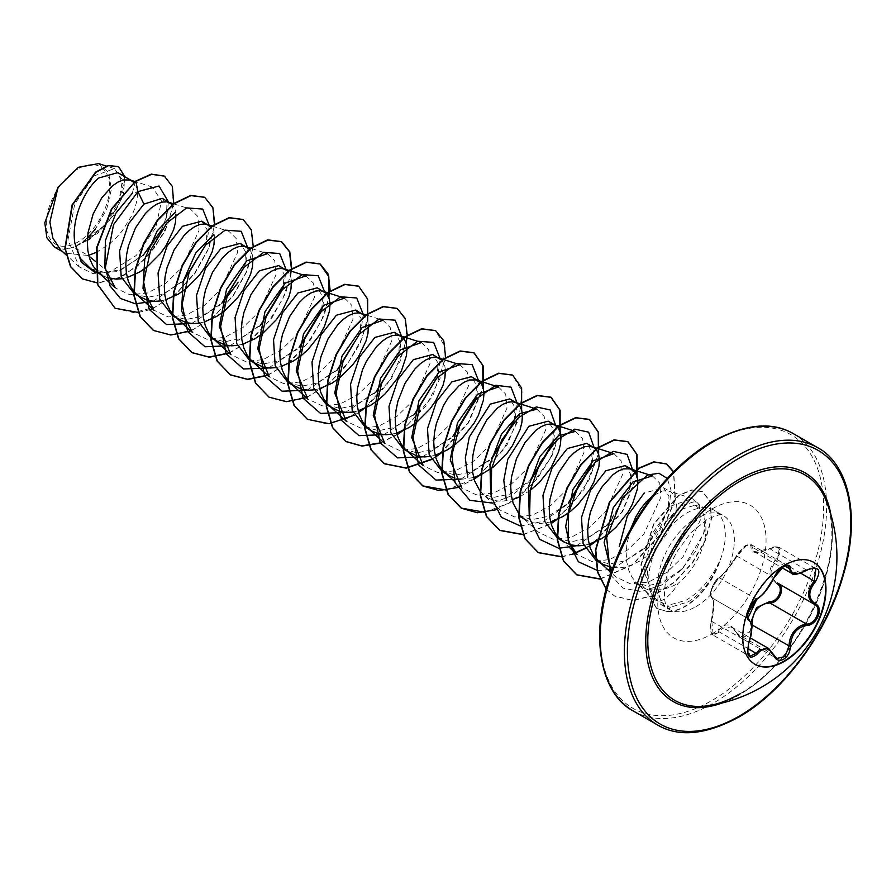 <?xml version="1.0" encoding="UTF-8"?>
<svg xmlns="http://www.w3.org/2000/svg" width="896" height="896" viewBox="0 0 896 896"><rect width="100%" height="100%" fill="white"/><g stroke="black" fill="none" stroke-linecap="round" stroke-linejoin="round"><path stroke-width="0.67" stroke-dasharray="4.48 3.36" d="M754.757 664.171A58.834 33.97 -60 0 1 754.555 664.059A58.834 33.97 -60 0 1 745.539 616.918A58.834 33.97 -60 0 1 783.978 565.062A58.834 33.97 -60 0 1 813.4 562.15A58.834 33.97 -60 0 1 813.59 562.274M776.586 583.531C767.626 577.035 767.626 568.792 776.586 558.802C782.723 549.069 780.371 545.731 769.541 548.8C757.366 554.299 751.184 553.739 750.982 547.142C751.083 544.432 749.325 543.995 745.707 545.821L736.915 555.262C730.766 565.533 724.595 573.216 718.379 578.323C713.888 580.563 707.986 595.773 711.346 596.456C714.403 599.536 714.403 607.779 711.346 621.197C709.766 633.573 712.118 636.922 718.379 631.221C724.618 622.328 730.8 622.877 736.915 632.878L731.136 626.864L722.198 628.342L719.477 632.027L713.283 635.23L711.771 621.04C714.538 608.283 714.538 600.51 711.771 597.744L748.373 618.878M768.723 648.57L773.651 654.774L736.949 633.584L740.152 637.358L736.714 633.416C734.406 629.485 732.547 627.312 731.114 626.886M711.346 596.456A1.053 1.008 -65.5 0 0 711.771 597.744C709.565 593.41 711.592 587.216 717.853 579.163L719.477 577.864C725.189 573.003 731.013 565.757 736.949 556.147L746.402 545.664L751.363 544.746L787.92 565.846L782.869 566.72L773.651 577.338C768.802 587.552 762.978 594.798 756.19 599.054L754.477 600.309C747.992 608.205 745.998 614.41 748.485 618.934C752.315 622.283 752.315 630.056 748.485 642.23L749.762 656.298L713.283 635.242M773.898 577.965A1.053 0.582 22.7 0 0 773.651 577.338L736.949 556.147A1.053 0.616 -152.3 0 1 736.736 555.43C746.368 542.158 746.894 545.91 749.123 544.387L751.363 544.746L754.051 551.578L769.843 548.811L772.755 547.478L779.386 547.523L815.875 568.579L809.379 568.624L806.546 570.002L791.582 573.25M736.915 632.878C739.032 636.866 741.955 637.974 745.707 636.194C749.325 633.707 751.083 629.888 750.982 624.747L751.498 624.658M739.525 693.997C802.066 662.01 850.45 547.714 825.888 500.237A130.166 75.152 -60 0 1 739.838 693.907A130.166 75.152 -60 0 1 707.19 705.846M77.952 168.963A44.722 25.827 120 0 0 46.323 223.742A44.722 25.827 120 0 0 77.952 241.998A44.722 25.827 120 0 0 109.57 187.23A44.722 25.827 120 0 0 77.952 168.963M719.219 562.453L719.376 562.554A53.973 31.158 -60 0 1 685.317 606.413A53.973 31.158 -60 0 1 667.464 611.598L667.979 605.36L654.875 599.659C659.49 603.098 665.851 599.805 673.971 589.77L678.093 583.386A48.35 27.91 -60 0 0 705.219 521.147L702.162 510.395L694.702 505.31L677.611 510.395L664.194 523.611C649.051 543.502 642.779 576.173 651.347 593.802A54.152 31.27 -60 0 1 687.019 512.915A54.152 31.27 -60 0 1 708.467 508.11A54.152 31.27 -60 0 1 714.09 510.227A54.152 31.27 -60 0 1 719.219 562.453L719.242 561.826A53.973 31.158 -60 0 1 684.992 606.222A53.973 31.158 -60 0 1 667.15 611.408L656.578 608.429L667.464 611.598L670.298 607.23L660.923 604.587L651.347 593.802M719.376 562.554C712.006 580.328 701.568 593.454 688.072 601.955L670.298 607.23M719.242 561.826C711.043 579.264 699.922 592.099 685.877 600.331L667.979 605.36M630.358 529.637L626.931 543.805L626.192 553.034L626.741 561.803L628.6 569.822L631.747 576.8L636.115 582.49L641.57 586.712L634.267 582.512L647.427 585.782L662.525 582.467L682.864 568.355L703.685 533.579L705.219 521.147M641.57 586.712L647.954 589.333L655.066 590.262L662.682 589.501L670.555 587.104L678.093 583.386M60.67 249.95L65.083 253.176L88.133 255.483L73.864 247.24A48.35 27.91 120 0 0 78.154 245.078A48.35 27.91 120 0 0 78.355 244.955L101.147 229.488L117.466 206.786L123.245 185.181L117.768 172.637M88.962 256.155L88.133 255.483L88.749 255.304M90.709 268.677L104.709 272.462L120.691 269.64L143.718 254.845L158.368 236.723L166.264 218.21L166.88 205.576L162.299 198.352M102.693 275.598L106.994 277.57M121.89 278.723L127.232 277.525M134.187 293.787L147.694 297.326L163.173 294.168L184.677 279.686L206.214 244.171L207.066 229.611L201.79 221.155M160.373 300.944L165.726 299.746M172.682 316.008L186.2 319.502L201.667 316.389L221.827 303.218M198.901 323.165L204.221 321.966M211.176 338.229L224.661 341.779L240.162 338.621L261.666 324.139L283.181 288.613L284.077 274.042L278.768 265.597M237.362 345.397L242.715 344.187M249.659 360.45L263.166 364L278.656 360.842L299.13 347.334M275.845 367.618L281.198 366.419M288.154 382.682L301.672 386.165L317.139 383.062L338.654 368.603L360.17 333.066L361.066 318.483L355.746 310.038M314.373 389.827L319.693 388.64M326.648 404.902L340.144 408.442L355.634 405.283L377.138 390.813L398.664 355.286L399.549 340.715L394.24 332.27M352.834 412.059L358.187 410.861M365.142 427.123L378.638 430.662L394.128 427.504L415.632 413.022M391.317 434.28L396.67 433.082M403.626 449.344L417.144 452.838L432.611 449.725L452.771 436.554M429.856 456.501L435.165 455.302M442.12 471.565L455.616 475.115L471.106 471.957L491.478 458.55M453.41 477.579L462.605 479.147L473.659 477.534M480.278 491.512L487.603 497.829L480.614 493.786L494.155 497.302L509.6 494.178L530.062 480.67M487.603 497.829L493.987 500.438L501.099 501.368L512.154 499.755M519.098 516.018L532.627 519.501L548.094 516.398L568.254 503.216M518.773 513.744L526.086 520.05L532.47 522.659L539.594 523.589L550.637 521.976M557.592 538.238L571.088 541.778L586.578 538.619L608.093 524.149L629.608 488.622L630.504 474.051L625.184 465.606M583.778 545.395L589.131 544.197M596.086 560.459L609.627 563.965L625.072 560.84L646.576 546.358L668.102 510.843L668.965 496.294L663.678 487.827L644.314 493.002M612.886 567.773L624.187 567.28L632.061 564.872L639.934 560.963L647.55 555.71L654.662 549.338L666.501 534.397L674.016 518.605L675.875 511.213L676.424 504.582L675.674 499.005L673.714 494.693L670.667 491.859L666.691 490.638L661.987 491.098L652.187 496.317M96.242 252.414L108.674 244.586L115.786 238.224L122.17 231.022L131.992 215.32L135.139 207.48L136.998 200.099L137.547 193.469L136.797 187.88L133.918 182.437M175.963 214.211L175.291 210.101L172.637 204.915M214.458 236.432L213.786 232.322L211.131 227.136M244.373 266.885L245.795 262.181L244.698 266.392L245.582 251.81L240.274 243.376M252.952 258.653L252.269 254.554L249.626 249.357M291.435 280.874L290.763 276.774L287.885 271.32M322.134 308.907L322.773 306.634L321.686 310.845L322.549 296.285L317.262 287.818M368.424 325.315L367.741 321.216L365.098 316.03M436.834 378L438.245 373.296L437.158 377.507L438.021 362.958L432.734 354.491M445.402 369.768L444.73 365.658L442.075 360.472M476.09 397.802L476.739 395.517L475.653 399.739L476.538 385.146L471.229 376.712M514.584 420.022L515.234 417.738L514.136 421.96L515.032 407.378L509.712 398.933M553.078 442.243L553.728 439.97L552.63 444.181L553.493 429.621L548.206 421.154M519.646 496.866L530.13 490.526M591.573 464.475L592.01 451.819L586.701 443.374M135.52 181.205L132.283 193.301L152.376 187.074L161.504 201.006L155.803 227.696L136.192 255.517L109.032 272.44L92.613 273.459L79.251 266.885L67.995 239.826L74.738 203.997L94.203 175.885L114.442 168.627L122.438 179.928L118.81 201.88L103.488 226.218L87.483 238.011M98.582 163.632L108.528 172.424L111.429 188.989L106.635 209.44L95.379 229.118A48.07 27.754 120 0 1 63.93 249.334L54.544 247.094M109.032 272.44L95.379 261.363M63.93 249.334L73.864 247.24M168.426 201.891L166.936 215.41L161.638 229.779M143.091 255.427L118.518 271.555L95.626 272.944M173.746 203.627L165.166 231.213L146.608 257.891L122.203 276.741L97.384 283.013M124.88 176.747L123.39 194.566L113.68 215.163L97.63 233.419L78.355 244.955M164.237 176.042L172.178 186.738L173.331 204.266L167.339 225.613L154.941 247.274L137.805 265.787L118.272 278.286L98.952 282.845L82.398 278.813M118.44 166.6L124.869 178.718L121.598 198.867L109.077 220.942L90.182 238.594M87.349 240.363L78.467 244.922M654.875 599.659L644.258 571.962L651.47 534.666L671.563 505.848L692.261 498.512L699.395 505.658L700.526 519.669L683.234 556.573L666.87 572.398L648.334 582.142L630.37 583.822L615.742 576.845L611.162 572.667M652.411 475.854L659.669 483.045L660.934 497.078L643.922 534.027L627.782 549.864L609.403 559.653L591.685 561.411L577.203 554.579M613.917 453.622L621.163 460.813L622.451 474.846L605.45 511.806L589.266 527.654L570.931 537.443L553.134 539.202L538.72 532.358L521.629 516.779M575.434 431.402L582.669 438.603L583.968 452.614L566.966 489.563L550.782 505.422L532.437 515.189L514.696 516.992L500.237 510.115M536.939 409.192L544.197 416.36L545.474 430.405L528.45 467.398L512.299 483.202L493.92 493.002L476.179 494.771L461.742 487.894M498.434 386.982L505.68 394.139L506.979 408.173L489.989 445.122L473.782 460.981L455.459 470.747L437.685 472.55L423.259 465.662M459.95 364.739L467.23 371.941L468.496 385.963L451.472 422.946L435.288 438.76L416.942 448.549L399.202 450.318L384.765 443.442M421.445 342.552L428.714 349.686L429.979 363.754L413 400.702L396.805 416.517L378.459 426.328L360.707 428.086L346.27 421.221M382.962 320.298L390.242 327.466L391.496 341.522L374.506 378.482L358.31 394.307L339.965 404.118L322.202 405.854L307.787 399M344.467 298.11L351.747 305.245L352.99 319.312L336.011 356.25L319.838 372.064L301.482 381.898L283.752 383.645L269.282 376.79M305.984 275.867L313.253 283.013L314.496 297.091L297.494 334.04L281.333 349.854L262.965 359.677L245.235 361.39L230.787 354.57M267.49 253.635L274.758 260.803L276.013 274.848L259.034 311.786L242.85 327.645L224.526 337.434L206.752 339.203L192.293 332.349M212.43 226.128L229.006 231.403L236.264 238.594L237.518 252.627L220.517 289.587L204.378 305.413L185.987 315.213L168.28 316.949L153.798 310.128M173.947 203.907L190.512 209.171L197.77 216.362L199.046 230.406L182.056 267.355L165.85 283.214L147.515 293.003L129.741 294.75L115.315 287.907M153.104 301.314L183.658 280.661M205.878 244.664L207.301 239.96L209.25 225.478M191.598 323.534L220.349 304.718M245.795 262.181L247.733 247.699M230.082 345.755L260.523 325.226M283.64 286.698L286.227 269.92M268.576 367.976L297.326 349.171M322.773 306.634L324.722 292.152M307.07 390.197L337.299 369.891M359.845 333.547L361.267 328.854L363.216 314.373M345.565 412.418L376.006 391.888M398.339 355.768L399.762 351.075L401.699 336.594M384.048 434.65L414.602 414.008M438.245 373.296L440.194 358.814M422.542 456.87L451.293 438.066M476.739 395.517L478.688 381.035M461.037 479.091L489.787 460.286M515.234 417.738L517.171 403.256M492.901 503.115L511.045 495.947L528.27 482.507M553.728 439.97L555.666 425.488M520.43 526.03L543.782 521.203L566.765 504.728M592.211 462.19L594.16 447.709M576.509 545.754L606.95 525.224M611.083 520.643L629.283 489.104M630.056 486.685L632.654 469.93M597.419 570.483L608.373 569.789M612.528 568.77L643.742 549.17L659.758 528.584L669.2 506.632L671.048 490.19L667.24 478.442M610.434 574.806L623.078 588.168L641.144 591.584L661.472 585.11L680.714 570.506L695.666 551.186L704.39 531.014L705.174 510.53L695.789 501.267L680.243 506.072L664.194 523.611M138.298 312.435L149.408 309.803M152.275 308.739L175.157 294.739L194.992 273.325L208.824 248.394L214.749 224.482M190.758 330.96L213.64 316.96L233.486 295.546L247.318 270.626L253.232 246.702M229.253 353.181L252.246 339.091L272.138 317.531L285.958 292.477L291.76 268.498M267.747 375.402L290.629 361.402L310.464 339.987L324.307 315.067L330.221 291.144M306.242 397.634L327.275 385.134L345.979 366.162L360.013 343.627L367.674 320.981M354.234 415.229L358.624 412.53M363.955 408.766L391.563 378.358L406.168 343.202M380.352 443.139L397.118 434.75M402.45 430.987L432.589 396.424L445.693 357.818M431.267 459.648L435.613 456.971M440.933 453.208L468.552 422.8L483.157 387.643M457.341 487.581L474.096 479.192M479.427 475.429L507.035 445.021L521.64 409.875M495.824 509.813L517.664 497.84L537.309 478.699L552.093 455.526L560.134 432.096M523.219 534.666L551.085 523.645M556.416 519.87L584.024 489.474L598.629 454.317M561.702 556.886L572.813 554.254M585.189 548.565L589.568 545.866M594.899 542.102L622.518 511.694L637.112 476.538M600.197 579.107L632.755 564.805L660.576 534.587L675.494 499.374L673.669 471.755M606.2 589.042L614.712 596.098L633.069 600.589L654.114 595.504L674.979 581.997L692.866 562.486L705.522 540.254L711.491 518.907L710.371 501.861L702.845 491.814L692.003 490.067L678.978 495.432L653.878 524.16L641.256 564.838L642.398 585.267L656.902 608.619M114.912 308.168L133.459 312.592L154.874 307.306L176.277 293.328L194.779 272.978L207.962 249.547L214.189 226.789L212.867 208.354L204.579 197.254M153.406 330.389L171.954 334.813L193.368 329.526L214.76 315.549L233.274 295.198L246.456 271.768L252.672 249.01L251.362 230.586L243.062 219.475M229.018 352.968L250.152 340.357L268.912 321.227L282.923 298.558L290.472 275.822M267.501 375.189L288.646 362.578L307.406 343.448L321.418 320.779L328.966 298.054M268.878 397.051L287.426 401.486L308.84 396.2L330.243 382.222L348.746 361.872L361.928 338.442L368.155 315.683L366.834 297.248L358.546 286.149M307.362 419.283L325.92 423.707L347.334 418.421L368.726 404.443L387.24 384.093L400.422 360.662L406.638 337.904L405.328 319.469L397.029 308.37M380.218 442.893L397.018 434.414M401.162 431.525L426.238 405.608L441.963 374.55L445.054 346.965L435.523 330.59M431.122 459.357L435.512 456.635M439.645 453.746L468.07 422.867L482.933 386.938M446.141 490.011L474.006 478.856M478.139 475.966L503.216 450.05L518.952 418.992L522.032 391.418L512.501 375.032M484.635 512.232L509.342 503.07L532.627 483.594L550.469 457.923L559.91 431.39M523.118 534.453L547.837 525.291L571.122 505.814L588.963 480.144L598.405 453.611M561.613 556.674L572.678 554.008M585.043 548.274L589.478 545.53M593.611 542.64L622.026 511.762L636.899 475.832M600.107 578.894L632.475 564.581L660.15 534.565L675.091 499.542L673.512 471.912M606.166 589.187L614.387 595.918L632.744 600.398L653.789 595.314L674.654 581.806L692.552 562.296L705.197 540.064L711.166 518.717L710.046 501.682L702.52 491.624L691.678 489.888L678.653 495.242L653.565 523.97L640.942 564.659L642.074 585.088L656.578 608.429M806.658 570.114L769.552 548.587C772.789 546.717 776.059 546.358 779.386 547.523L777.56 559.776L776.586 558.802M754.018 551.555C756.101 553.358 761.275 552.373 769.552 548.587L769.541 548.8M784.907 566.037L752.36 547.254A1.053 0.885 7.1 0 0 750.982 547.142M756.874 599.054A1.053 0.885 63.4 0 1 756.19 599.054L719.477 577.864A1.053 0.907 -123.3 0 0 718.693 577.931C723.722 574.146 729.736 566.642 736.736 555.43A1.053 0.616 -152.3 0 1 736.915 555.262M718.693 577.931C713.619 580.306 707.336 597.71 711.682 597.688L710.45 595.728C711.558 593.174 706.25 596.747 718.693 577.931A1.053 0.907 -123.3 0 0 718.379 578.323M711.346 621.197L748.485 642.23M713.272 635.219C710.136 632.755 709.464 628.04 711.267 621.085C713.944 604.744 714.168 596.982 711.917 597.811L748.306 618.834M718.379 631.221A1.053 0.582 -149.6 0 0 719.477 632.027L747.589 648.256M751.565 630.302L740.152 637.358L776.709 658.47M800.699 573.138L777.56 559.776C768.902 569.106 768.902 576.867 777.56 583.061A1.053 0.627 -61.9 0 0 777.482 583.016M777.157 582.826L777.784 583.184M830.838 514.438A132.003 76.205 -60 0 1 739.088 694.971A132.003 76.205 -60 0 1 721.963 703.024M817.645 447.675A160.104 92.434 -60 0 1 842.184 575.971A160.104 92.434 -60 0 1 737.598 717.058A160.104 92.434 -60 0 1 657.541 724.987M711.917 442.512A157.987 91.213 120 0 0 600.208 636.003A157.987 91.213 120 0 0 711.917 700.504A157.987 91.213 120 0 0 823.637 507.013A157.987 91.213 120 0 0 711.917 442.512M633.36 711.021A160.104 92.434 120 0 0 713.418 703.091A160.104 92.434 120 0 0 818.003 562.005A160.104 92.434 120 0 0 793.464 433.72M696.069 606.57A54.152 31.27 120 0 0 731.45 558.846A54.152 31.27 120 0 0 723.15 515.458A54.152 31.27 120 0 0 696.069 518.134A54.152 31.27 120 0 0 660.699 565.858A54.152 31.27 120 0 0 668.998 609.258A54.152 31.27 120 0 0 696.069 606.57M711.917 634.021A76.563 44.206 120 0 0 766.058 540.243A76.563 44.206 120 0 0 711.917 508.984A76.563 44.206 120 0 0 657.776 602.762A76.563 44.206 120 0 0 711.917 634.021M731.248 626.931L750.288 637.918M660.912 604.587L668.998 609.258L666.613 606.222C664.026 601.63 663.734 593.152 665.75 580.81C667.755 570.998 671.698 560.997 677.578 550.805L690.726 532.93L707.28 519.254C727.317 510.765 720.574 516.678 723.15 515.458L714.09 510.227M694.702 505.31L708.467 508.11M663.678 487.827L670.667 491.859M79.251 266.896L65.979 254.789M114.442 168.616L106.288 166.029M62.72 251.81L65.083 253.176M654.618 599.424L637.101 583.453M692.261 498.501L668.875 491.064M570.046 548.061L560.123 539M500.214 510.138L483.134 494.558M461.731 487.917L454.574 481.387M379.064 319.043L366.397 315.022M263.592 252.381L250.925 248.349M152.387 187.062L135.05 181.563M181.854 282.498L184.699 279.709M207.301 239.96L206.214 244.171M258.832 326.95L261.677 324.15M284.29 284.413L283.192 288.624M335.821 371.392L338.654 368.603M361.267 328.854L360.181 333.066M374.304 393.613L377.149 390.824M399.762 351.075L398.664 355.286M412.798 415.834L415.643 413.045M605.259 526.949L608.104 524.16M630.706 484.411L629.619 488.622M643.742 549.17L646.587 546.381M669.2 506.632L668.102 510.843M680.714 570.506L682.864 568.355M704.39 531.014L703.707 533.579M143.718 254.845L142.486 256.021M166.264 218.21L166.936 215.41M754.04 551.6L781.962 567.717M711.928 597.822L748.25 618.789"/><path stroke-width="1.34" d="M813.59 562.274A58.834 33.97 -60 0 1 822.36 609.482A58.834 33.97 -60 0 1 783.978 661.147A58.834 33.97 -60 0 1 754.757 664.171M784.37 565.298A58.834 33.97 -60 0 1 813.792 562.386A58.834 33.97 -60 0 1 822.808 609.526A58.834 33.97 -60 0 1 784.37 661.382A58.834 33.97 -60 0 1 754.958 664.294A58.834 33.97 -60 0 1 745.931 617.142A58.834 33.97 -60 0 1 784.37 565.298M757.266 598.606C763.56 594.552 769.037 587.731 773.685 578.166L783.597 566.496C787.931 564.312 790.216 564.984 790.474 568.478C791.336 574.885 796.813 575.366 806.915 569.957C819.19 565.757 821.99 569.733 815.315 581.885C808.002 591.226 808.002 598.528 815.315 603.792C824.096 607.41 817.074 625.442 806.915 625.408C796.813 627.267 791.325 634.088 790.474 645.87C790.216 651.885 787.931 656.354 783.597 659.277C779.173 661.416 775.869 660.184 773.685 655.57C769.026 646.99 763.549 646.509 757.266 654.102C748.944 660.576 746.155 656.589 748.877 642.152C752.416 630.605 752.416 623.291 748.877 620.222C744.061 618.901 751.061 600.869 757.266 598.606A1.053 0.885 63.4 0 1 756.874 599.054L756.874 599.054C757.098 599.67 764.456 593.006 764.59 592.357L773.898 577.965C778.579 567.123 786.666 565.118 787.92 565.846L791.582 573.25C792.994 575.478 798.101 574.459 806.893 570.192L806.658 570.114M750.949 622.205L756.504 607.667L769.541 601.653L769.843 602.93L764.602 603.826C755.955 607.533 751.867 614.488 752.36 624.669L751.565 630.302M773.886 655.29L776.709 658.47L785.008 656.544L789.062 645.859C789.488 636.138 793.722 629.272 801.752 625.274L806.546 624.12C816.01 624.232 822.461 607.667 814.262 604.251L777.56 583.061C786.061 586.589 779.598 603.254 769.843 602.93L806.546 624.12A1.053 0.594 86 0 1 806.915 625.408M748.485 642.23L748.955 642.264C747.062 651.235 747.331 655.917 749.773 656.298L756.19 653.218L759.349 649.79L768.678 648.536L773.898 654.987A1.053 0.571 157.4 0 1 773.685 655.57M756.874 599.054C753.581 601.496 751.173 604.486 749.627 608.037L747.522 615.485C748.552 615.821 744.33 626.506 756.874 599.054C741.238 622.093 749.706 614.555 747.768 618.005L748.25 618.789M769.541 601.653C778.602 602.078 784.504 586.858 776.586 583.531A1.053 0.627 -61.9 0 1 777.482 583.016M707.19 705.846L707.19 705.846A130.166 75.152 -60 0 1 649.298 620.726A130.166 75.152 -60 0 1 739.838 481.342A130.166 75.152 -60 0 1 825.888 500.237L825.888 500.237A150.494 150.494 0 0 1 707.19 705.846C717.214 704.502 728 700.56 739.525 693.997M644.314 493.002L627.39 515.771L619.282 546.549M652.187 496.317L645.837 502.331L640.629 508.984L635.925 516.734L630.358 529.637M88.133 255.483L96.242 252.414M131.79 180.746L117.768 172.637L98.75 178.013C83.899 190.075 71.042 220.192 74.883 243.197L80.405 258.496L90.709 268.677L102.693 275.598L97.238 271.376L92.87 265.686L89.723 258.709L87.864 250.69L87.315 241.909L88.054 232.691L93.061 214.211L101.752 197.859L112.426 185.909L117.891 182.123L123.11 179.973L129.998 179.95L133.918 182.437M106.994 277.57L116.189 279.138L121.89 278.723M127.232 277.525L139.552 272.07L147.168 266.818L160.664 253.243L166.118 245.493L173.622 229.712L175.482 222.32L175.963 214.211M172.637 204.915L162.299 198.352L143.931 204.098L128.531 223.843L119.594 250.88L121.218 276.875L134.187 293.787L147.56 300.44L154.672 301.37L160.373 300.944M170.285 202.966L166.309 201.746L161.594 202.194L156.386 204.355L150.92 208.141L145.454 213.438L135.531 227.842L128.509 245.571L126.549 254.912L125.81 264.13L126.358 272.91L128.218 280.93L131.365 287.907L135.722 293.597L141.176 297.819M165.726 299.746L178.035 294.291L185.651 289.038L199.158 275.464L204.613 267.725L212.117 251.933L213.976 244.541L214.458 236.432M211.131 227.136L201.79 221.155L182.426 226.33L167.059 246.03L158.054 273.078L159.723 299.13L172.682 316.008L186.054 322.661L193.166 323.59L198.901 323.165M208.779 225.187L204.803 223.966L200.088 224.426L194.88 226.576L189.414 230.362L183.949 235.659L174.026 250.062L167.003 267.792L165.043 277.133L164.304 286.362L164.842 295.131L166.701 303.15L169.848 310.128L174.216 315.818L179.67 320.04M204.221 321.966L216.53 316.512L224.146 311.259L237.642 297.685L243.096 289.946L250.611 274.154L252.47 266.762L252.952 258.653M249.626 249.357L240.274 243.376L220.909 248.55L205.542 268.251L196.538 295.344L198.229 321.317L211.176 338.229L224.549 344.882L231.661 345.811L237.362 345.397M247.262 247.408L243.286 246.187L238.582 246.646L233.374 248.797L227.898 252.582L222.432 257.891L212.52 272.283L205.486 290.013L203.538 299.354L202.787 308.582L203.336 317.352L205.195 325.371L208.342 332.349L212.71 338.05L218.165 342.272M242.715 344.187L255.024 338.733L262.64 333.48L276.136 319.906L281.59 312.166L289.106 296.374L290.965 288.994L291.435 280.874M287.885 271.32L278.768 265.597L259.403 270.771L244.014 290.483L235.077 317.52L236.69 343.538L249.659 360.45L263.032 367.102L270.155 368.032L275.845 367.618M285.757 269.629L281.781 268.408L277.077 268.867L271.858 271.018L266.392 274.803L260.926 280.112L251.003 294.504L243.981 312.234L242.021 321.574L241.282 330.803L241.83 339.573L243.69 347.592L246.837 354.57L251.194 360.27L256.648 364.493M281.198 366.419L293.507 360.954L301.134 355.701L308.246 349.339L320.085 334.387L324.442 326.435L329.448 311.214L329.997 304.584L329.258 298.995L326.603 293.798M326.368 293.552L317.262 287.818L297.898 292.992L282.531 312.704L273.526 339.741L275.195 365.792L288.154 382.682L301.526 389.323L308.638 390.253L314.373 389.827M324.251 291.85L320.275 290.629L315.56 291.088L310.352 293.238L304.886 297.024L299.421 302.333L289.498 316.736L282.475 334.454L280.515 343.806L279.776 353.024L280.314 361.805L282.184 369.813L285.331 376.79L289.688 382.491L295.142 386.714M319.693 388.64L332.002 383.186L339.618 377.922L353.114 364.358L358.568 356.608L366.083 340.816L367.942 333.435L368.424 325.315M365.098 316.03L355.746 310.038L336.392 315.213L321.014 334.925L312.01 362.018L313.701 387.99L326.648 404.902L340.021 411.544L347.133 412.474L352.834 412.059M362.746 314.082L358.758 312.85L354.054 313.309L348.846 315.459L343.381 319.245L337.904 324.554L327.992 338.957L320.958 356.675L319.01 366.027L318.259 375.245L318.808 384.026L320.667 392.045L323.814 399.022L328.182 404.712L333.637 408.934M358.187 410.861L370.496 405.406L378.112 400.154L385.224 393.781L397.062 378.829L401.43 370.877L406.437 355.656L406.986 349.026L406.235 343.437L404.275 339.136L401.229 336.302L397.253 335.082L392.549 335.541L387.33 337.691L381.864 341.477L376.398 346.774L366.486 361.178L362.499 369.768L357.493 388.248L356.754 397.466L357.302 406.246L359.162 414.266L362.309 421.243L366.677 426.933L372.131 431.155L378.515 433.776L385.627 434.706L391.317 434.28M401.229 336.302L394.24 332.27L374.875 337.434L359.486 357.157L350.549 384.194L352.173 410.211L365.142 427.123L372.131 431.155M396.67 433.082L408.99 427.627L416.606 422.374L430.102 408.8L435.557 401.061L443.061 385.269L444.92 377.877L445.402 369.768M442.075 360.472L432.734 354.491L413.37 359.666L398.003 379.366L388.998 406.414L390.667 432.466L403.626 449.344L416.998 455.997L424.11 456.926L429.856 456.501M439.723 358.523L435.747 357.302L431.032 357.762L425.824 359.912L420.358 363.698L414.893 368.995L404.97 383.398L397.947 401.128L395.987 410.469L395.248 419.698L395.797 428.467L397.656 436.486L400.803 443.464L405.16 449.154L410.614 453.376M435.165 455.302L447.474 449.848L455.09 444.595L462.213 438.222L474.051 423.282L478.408 415.318L483.414 400.098L483.963 393.478L483.224 387.89L481.264 383.578L476.414 379.949L469.526 379.982L464.318 382.133L458.853 385.918L448.168 397.869L443.464 405.619L436.442 423.349L434.482 432.69L433.742 441.918L434.28 450.688L436.139 458.707L439.286 465.685L443.654 471.386L449.109 475.608L453.41 477.579M478.218 380.744L471.229 376.712L451.864 381.886L436.486 401.587L427.482 428.68L429.173 454.653L442.12 471.565L449.109 475.608M473.659 477.534L480.782 474.824M481.152 474.645L493.584 466.816L507.08 453.242L512.534 445.502L520.05 429.71L521.909 422.33L522.458 415.699L521.707 410.11L519.758 405.798L516.701 402.965L509.712 398.933L490.347 404.107L469.302 437.024L465.326 457.99L467.701 477.064M516.701 402.965L512.725 401.744L508.021 402.203L502.813 404.354L497.336 408.139L486.662 420.09L477.982 436.442L474.925 445.57L472.976 454.91L472.226 464.139L472.774 472.909L474.634 480.928L480.278 491.512M512.154 499.755L519.646 496.866M530.13 490.526L539.19 482.675L551.029 467.723L558.544 451.931L560.403 444.55L560.941 437.92L560.202 432.331L558.242 428.019L555.195 425.186L548.206 421.154L528.842 426.328L507.774 459.301L503.787 480.301L506.24 499.43M555.195 425.186L551.219 423.965L546.515 424.424L541.296 426.574L535.83 430.36L525.157 442.31L516.466 458.662L511.459 477.142L510.72 486.36L511.269 495.141L513.128 503.149L518.773 513.744M550.637 521.976L562.946 516.522L570.573 511.258L577.685 504.896L589.523 489.944L593.88 481.992L598.886 466.771L599.435 460.141L598.696 454.552L596.736 450.251L593.69 447.418L589.714 446.186L584.998 446.645L579.79 448.795L574.325 452.581L568.859 457.89L558.936 472.293L554.96 480.883L549.954 499.363L549.214 508.581L549.752 517.362L551.622 525.381L554.77 532.358L559.126 538.048L564.581 542.27L570.965 544.88L578.077 545.81L583.778 545.395M593.69 447.418L586.701 443.374L567.336 448.549L551.97 468.25L542.965 495.354L544.656 521.326L557.592 538.238L564.581 542.27M589.131 544.197L601.44 538.742L609.056 533.49L616.168 527.117L628.006 512.165L632.374 504.213L637.381 488.992L637.93 482.362L637.179 476.773L635.23 472.472L630.381 468.843L623.493 468.877L618.285 471.027L612.819 474.813L602.134 486.752L597.43 494.514L590.397 512.243L588.448 521.584L587.698 530.802L588.246 539.582L590.106 547.602L593.253 554.579L598.606 561.221L603.075 564.491L612.886 567.773M632.184 469.638L625.184 465.606L605.83 470.77L590.43 490.493L581.493 517.541L583.117 543.547L596.086 560.459L603.075 564.491M223.182 301.93L238 282.677M300.16 346.36L321.686 310.845M415.632 413.022L437.158 377.507M454.126 435.266L475.642 399.728M492.61 457.475L514.136 421.96M531.104 479.696L552.63 444.181M569.598 501.939L591.114 466.402M87.483 238.011L95.379 229.118M62.72 251.81L54.544 247.094L46.872 237.798L44.8 222.779L58.094 187.074L78.344 167.272L98.582 163.632M58.094 187.074L49.896 222.074L52.83 238.056L60.67 249.95L65.979 254.789M95.379 261.363L88.962 256.155M143.931 204.098L137.939 191.621L159.018 186.01L168.426 201.891M161.638 229.779L143.091 255.427M95.626 272.944L81.346 262.259L74.883 243.197M153.104 301.314L135.419 303.8L120.456 298.469L110.04 285.902L105.336 267.691L113.557 224.594L137.939 191.621L135.845 181.395L151.592 174.328L164.394 176.131L172.368 186.525L173.746 203.627M97.384 283.013L82.555 278.914L70.829 266.806L65.184 248.573L72.442 205.016L95.95 172.267L108.517 165.659L118.608 166.69L124.88 176.747M135.52 181.205L111.451 208.97L96.723 247.464L97.496 284.413L115.069 308.258L97.821 284.603L97.037 247.643L111.776 209.149L135.52 181.205L151.267 174.138L164.237 176.042M82.398 278.813L70.504 266.627L64.87 248.394L72.117 204.837L95.637 172.077L108.203 165.48L118.44 166.6M90.182 238.594L87.349 240.363M611.419 571.906L604.128 542.416L613.29 507.651L632.912 482.003L652.411 475.854L630.381 468.843M570.046 548.061L577.203 554.579L569.128 542.606L565.678 526.445L572.925 489.485L593.096 460.869L613.917 453.622L591.886 446.622M529.256 516.488L528.438 486.774L539.907 456.557L558.197 435.882L575.434 431.402L553.392 424.402M490.739 494.144L489.966 464.464L501.446 434.269L519.736 413.638L536.939 409.192L514.909 402.181M461.742 487.894L450.229 459.771L457.464 422.811L477.635 394.218L498.434 386.982L476.414 379.949M423.259 465.662L411.734 437.55L418.97 400.602L439.141 371.986L459.95 364.739L437.92 357.728M384.765 443.442L373.251 415.318L380.486 378.381L400.646 349.787L421.445 342.552M329.168 405.664L346.248 421.243L334.746 393.12L341.981 356.16L362.152 327.533L382.962 320.298M290.685 383.443L307.765 399.022L296.262 370.877L303.498 333.939L323.658 305.334L344.467 298.11L322.448 291.066M269.282 376.79L257.757 348.656L265.003 311.674L285.186 283.091L305.984 275.867L283.954 268.845M213.696 339.002L230.776 354.581L219.274 326.446L226.509 289.486L246.68 260.882L267.49 253.635L263.592 252.381M175.213 316.77L192.293 332.349L181.496 310.778L183.232 281.277L195.72 253.019L213.618 234.696M136.718 294.549L153.798 310.128L143.013 288.523L144.749 259.067L157.214 230.832L175.101 212.486M98.224 272.328L115.304 287.907L104.821 267.882L105.426 240.442L115.909 213.102L132.283 193.301M183.658 280.661L205.878 244.664M209.25 225.478L202.731 209.07L186.659 207.906L166.958 222.936L150.618 250.197L143.64 282.016L149.173 309.366L166.566 324.531L191.598 323.534M221.827 303.218L244.373 266.885M247.733 247.699L241.214 231.302L225.154 230.138L205.453 245.157L189.112 272.418L182.134 304.248L187.656 331.587L205.061 346.763L230.082 345.755M260.523 325.226L283.64 286.698M286.227 269.92L279.709 253.523L263.648 252.358L243.936 267.378L227.606 294.638L220.618 326.469L226.15 353.808L243.544 368.984L268.576 367.976M299.13 347.334L322.134 308.907M324.722 292.152L318.203 275.744L302.142 274.579L282.43 289.598L266.09 316.859L259.112 348.69L264.645 376.029L282.038 391.205L307.07 390.197M337.299 369.891L359.845 333.547M363.216 314.373L356.698 297.965L340.626 296.8L320.925 311.83L304.584 339.08L297.606 370.91L303.139 398.261L320.533 413.426L345.565 412.418M376.006 391.888L398.339 355.768M401.699 336.594L395.181 320.186L379.12 319.021L359.419 334.051L343.078 361.312L336.09 393.131L341.622 420.482L359.027 435.646L384.048 434.65M414.602 414.008L436.834 378M440.194 358.814L433.675 342.418L417.614 341.242L397.902 356.272L381.573 383.533L374.584 415.352L380.117 442.702L397.51 457.867L422.542 456.87M452.771 436.554L476.09 397.802M478.688 381.035L472.17 364.638L456.098 363.474L436.397 378.493L420.056 405.754L413.078 437.584L418.611 464.923L436.005 480.099L461.037 479.091M491.478 458.55L514.584 420.022M517.171 403.256L511.034 387.162L495.779 385.269L476.694 398.698L460.174 424.144L451.875 454.899L455.09 482.765L469.851 500.315L492.901 503.115M530.062 480.67L553.078 442.243M555.666 425.488L550.144 409.931L536.267 406.93L518.37 417.704L501.805 439.97L491.602 468.507L491.154 496.507L501.357 517.294L520.43 526.03M568.254 503.216L591.573 464.475M594.16 447.709L588.65 432.174L574.806 429.139L556.942 439.846L540.389 462.022L530.141 490.493L529.592 518.493L539.683 539.347L558.645 548.229M558.925 548.262L576.509 545.754M606.95 525.224L611.083 520.643M629.283 489.104L630.056 486.685M632.654 469.93L627.122 454.384L613.245 451.371L595.347 462.146L578.794 484.411L568.59 512.949L568.131 540.949L578.346 561.747L597.419 570.483M608.373 569.789L612.528 568.77M667.24 478.442L658.941 473.267L647.483 475.014L622.35 498.165L606.648 537.578L610.434 574.806M115.069 308.258L138.298 312.435M149.408 309.803L152.275 308.739M214.749 224.482L212.845 207.547L204.736 197.344L190.982 195.608L174.317 203.627L157.662 220.405L143.92 243.6L135.531 269.886L134.154 295.467L140.358 316.669L153.563 330.478L170.811 335.003L190.758 330.96M253.232 246.702L251.328 229.768L243.23 219.565L229.466 217.829L212.811 225.848L196.157 242.626L182.403 265.821L174.026 292.107L172.637 317.688L178.842 338.901L192.058 352.699L209.306 357.224L229.253 353.181M291.76 268.498L289.766 251.843L281.714 241.786L267.96 240.05L251.306 248.069L234.651 264.846L220.898 288.042L212.509 314.328L211.131 339.909L217.336 361.122L230.541 374.931L247.8 379.456L267.747 375.402M330.221 291.144L328.317 274.21L320.208 264.018L306.454 262.27L289.8 270.29L273.134 287.078L259.392 310.262L251.003 336.549L249.626 362.141L255.83 383.342L269.035 397.152L286.283 401.677L306.242 397.634M367.674 320.981L367.662 299.163L358.702 286.238L344.949 284.491L328.283 292.522L311.629 309.299L297.875 332.483L289.498 358.77L288.12 384.362L294.314 405.563L307.53 419.373L329.246 423.718L354.234 415.229M358.624 412.53L363.955 408.766M406.168 343.202L407.198 335.586M407.232 335.171L405.238 318.506L397.197 308.459L383.432 306.712L366.778 314.742L350.123 331.52L336.37 354.715L327.981 380.99L326.603 406.582L332.808 427.784L346.013 441.594L361.95 446.085L380.352 443.139M397.118 434.75L402.45 430.987M445.693 357.818L443.789 340.883L435.68 330.68L421.926 328.944L405.272 336.963L388.618 353.741L374.864 376.936L366.475 403.222L365.098 428.803L371.302 450.005L384.507 463.814L406.246 468.16L431.267 459.648M435.613 456.971L440.933 453.208M483.157 387.643L483.134 365.837L474.174 352.901L460.421 351.165L443.755 359.184L427.101 375.962L413.358 399.157L404.97 425.443L403.592 451.024L409.797 472.237L423.002 486.035L438.928 490.526L457.341 487.581M474.096 479.192L479.427 475.429M521.64 409.875L521.629 388.058L512.669 375.122L498.904 373.386L482.25 381.405L465.595 398.182L451.842 421.378L443.464 447.664L442.075 473.245L448.28 494.458L461.496 508.267L477.422 512.747L495.824 509.813M560.134 432.096L560.123 410.278L551.152 397.354L537.398 395.606L520.744 403.626L504.09 420.414L490.336 443.598L481.947 469.885L480.57 495.477L486.774 516.678L499.979 530.488L523.219 534.666M551.085 523.645L556.416 519.87M598.629 454.317L598.606 432.499L589.646 419.574L575.893 417.827L559.238 425.858L542.584 442.635L528.83 465.819L520.442 492.106L519.064 517.698L525.269 538.899L538.474 552.709L561.702 556.886M572.813 554.254L585.189 548.565M589.568 545.866L594.899 542.102M637.112 476.538L637.101 454.72L628.141 441.795L614.387 440.048L597.722 448.078L581.067 464.856L567.325 488.051L558.936 514.326L557.558 539.918L563.752 561.12L576.968 574.93L600.197 579.107M673.669 471.755L666.635 464.016L654.136 462.045L639.005 468.35L609.795 502.208L595.773 549.987L597.789 572.006L606.2 589.042M204.579 197.254L190.658 195.418L174.003 203.437L157.349 220.226L143.595 243.41L135.206 269.696L133.829 295.288L140.034 316.49L153.406 330.389M243.062 219.475L229.152 217.638L212.486 225.669L195.832 242.446L182.09 265.63L173.701 291.917L172.323 317.509L178.528 338.71L191.733 352.52L209.026 357.045L229.018 352.968M290.472 275.822L291.368 269.17M291.402 268.733L289.498 251.81L281.4 241.606L267.635 239.859L250.981 247.89L234.326 264.667L220.573 287.862L212.195 314.138L210.818 339.73L217.011 360.931L230.227 374.741L247.509 379.266L267.501 375.189M328.966 298.054L328.798 276.573L319.894 263.827L306.13 262.091L289.475 270.11L272.821 286.888L259.067 310.083L250.678 336.37L249.301 361.95L255.506 383.152L268.878 397.051M358.546 286.149L344.624 284.312L327.97 292.331L311.315 309.109L297.562 332.304L289.173 358.59L287.795 384.171L294 405.384L307.362 419.283M397.029 308.37L383.118 306.533L366.453 314.552L349.798 331.33L336.056 354.525L327.667 380.811L326.29 406.392L332.494 427.605L345.699 441.414L361.715 445.906L380.218 442.893M397.018 434.414L401.162 431.525M435.523 330.59L421.602 328.754L404.947 336.773L388.293 353.562L374.539 376.746L366.162 403.032L364.773 428.624L370.978 449.826L384.194 463.635L406.011 467.97L431.122 459.357M435.512 456.635L439.645 453.746M482.933 386.938L482.765 365.456L473.85 352.722L460.096 350.974L443.442 359.005L426.787 375.782L413.034 398.966L404.645 425.253L403.267 450.845L409.472 472.046L422.677 485.856L446.141 490.011M474.006 478.856L478.139 475.966M512.501 375.032L498.59 373.195L481.925 381.226L465.27 398.003L451.528 421.198L443.139 447.474L441.762 473.066L447.966 494.267L461.171 508.077L484.635 512.232M559.91 431.39L559.754 409.909L550.838 397.163L537.085 395.427L520.419 403.446L503.765 420.224L490.011 443.419L481.634 469.706L480.256 495.286L486.45 516.488L499.666 530.298L523.118 534.453M598.405 453.611L598.237 432.13L589.333 419.384L575.568 417.648L558.914 425.667L542.259 442.445L528.506 465.64L520.117 491.926L518.739 517.507L524.944 538.72L538.149 552.518L561.613 556.674M572.678 554.008L585.043 548.274M589.478 545.53L593.611 542.64M636.899 475.832L636.731 454.35L627.816 441.605L614.062 439.869L597.408 447.888L580.754 464.666L567 487.861L558.611 514.147L557.234 539.728L563.438 560.941L576.643 574.75L600.107 578.894M673.512 471.912L666.31 463.837L653.778 461.866L638.59 468.227L609.336 502.298L595.437 550.222L597.587 572.242L606.166 589.187M751.498 624.658L789.062 645.859L790.474 645.87M815.315 603.792A1.053 0.694 117.9 0 1 814.262 604.251C806.646 598.707 806.646 590.946 814.262 580.966L815.864 568.59C814.632 567.403 811.63 567.93 806.893 570.192L806.915 569.957M776.709 658.47L773.898 654.987A1.053 0.571 157.4 0 0 773.651 654.774M815.315 581.885L800.699 573.138M790.474 568.478A1.053 0.851 -179.5 0 1 789.062 568.445L784.907 566.037M748.306 618.834L748.485 618.934A1.053 0.986 115.6 0 1 748.877 620.222M748.664 619.035C752.595 624.826 752.696 632.565 748.955 642.264L748.877 642.152M747.589 648.256L757.266 654.102M721.963 703.024A132.003 76.205 -60 0 1 646.15 630.918A132.003 76.205 -60 0 1 739.088 479.416A132.003 76.205 -60 0 1 830.838 514.438M739.088 716.195A157.987 91.213 -60 0 1 627.379 651.694A157.987 91.213 -60 0 1 739.088 458.192A157.987 91.213 -60 0 1 850.808 522.693A157.987 91.213 -60 0 1 739.088 716.195M633.36 711.021L657.541 724.987A160.104 92.434 -60 0 1 633.002 596.691A160.104 92.434 -60 0 1 737.598 455.605A160.104 92.434 -60 0 1 817.645 447.675L793.464 433.72A160.104 92.434 120 0 0 713.418 441.65A160.104 92.434 120 0 0 608.821 582.725A160.104 92.434 120 0 0 633.36 711.021C600.634 694.422 587.978 634.659 612.494 568.87C631.176 515.715 671.608 464.498 712.354 441.538C745.192 423.842 772.229 421.232 793.464 433.72M750.288 637.918L768.678 648.536M657.541 724.987C678.776 737.464 705.813 734.866 738.651 717.158C783.339 692.149 827.198 632.923 843.338 574.974C861.37 514.595 847.605 463.299 817.645 447.675M519.098 516.018L526.086 520.05M106.288 166.029L98.605 163.587M611.162 572.667L598.606 561.221M454.574 481.387L444.651 472.338M423.237 465.685L406.157 450.117M384.742 443.464L367.662 427.885M421.456 342.507L399.437 335.507M382.973 320.286L379.064 319.043M366.397 315.022L360.942 313.286M269.27 376.802L252.19 361.222M250.925 248.349L245.47 246.613M212.43 226.128L206.976 224.392M173.947 203.907L168.482 202.171M135.05 181.563L129.998 179.95M781.962 567.717L791.47 573.205M813.915 604.05L814.486 604.363"/></g></svg>
